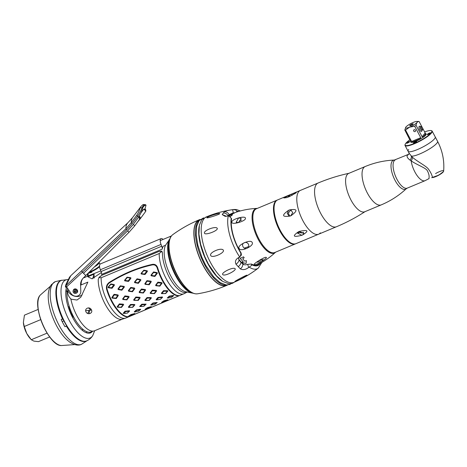 <?xml version="1.0" encoding="UTF-8"?>
<svg xmlns="http://www.w3.org/2000/svg" width="467" height="467" viewBox="0 0 467 467"><rect width="100%" height="100%" fill="white"/><g stroke="black" fill="none" stroke-linecap="round" stroke-linejoin="round"><path stroke-width="0.7" d="M89.034 313.427A32.783 13.228 -112.7 0 1 89.121 313.736M91.433 331.774A32.783 13.228 -112.7 0 1 91.363 332.416M68.135 279.581A31.458 12.697 67.3 0 0 69.128 320.222A31.458 12.697 -112.7 0 0 92.775 335.534C91.328 337.927 89.285 339.713 86.634 340.887A32.783 13.228 -112.7 0 1 64.895 322.306A32.783 13.228 -112.7 0 1 61.37 280.375L68.164 279.529M66.553 287.275A26.899 10.852 67.3 0 0 72.689 317.636A26.899 10.852 67.3 0 0 92.484 331.337M67.143 326.252A31.388 12.667 -112.7 0 1 64.726 322.043A31.388 12.667 -112.7 0 1 58.071 304.525M74.965 288.898A31.388 12.667 -112.7 0 1 75.677 289.75M77.049 291.513A31.388 12.667 -112.7 0 1 77.306 291.863M77.452 290.357A32.783 13.228 67.3 0 0 76.775 289.47M61.27 280.422A32.783 13.228 67.3 0 0 64.691 322.388A32.783 13.228 67.3 0 0 86.529 340.928M89.997 332.218A31.388 12.667 -112.7 0 1 89.845 333.099M91.147 332.557A32.783 13.228 67.3 0 0 91.228 331.862M49.7 336.946L38.463 341.64L33.869 341.108L31.271 339.737L47.085 333.134M23.385 322.463A13.251 5.347 67.3 0 0 23.385 322.499A13.251 5.347 67.3 0 0 26.771 333.531L31.271 339.737M38.201 309.405L24.436 315.155L23.379 322.428L24.261 326.497L26.771 333.531A13.251 5.347 67.3 0 0 29.976 338.283L30.729 339.135M63.518 320.088A5.581 2.253 -112.7 0 1 62.333 318.903M59.858 312.429A5.581 2.253 -112.7 0 1 59.91 311.436M40.722 319.621L24.261 326.497M68.789 329.848A24.412 9.854 67.3 0 0 68.731 329.101M57.161 301.39A24.412 9.854 67.3 0 0 56.67 300.83M55.952 295.056A27.022 10.904 -112.7 0 1 56.338 295.389M72.42 333.905A27.022 10.904 -112.7 0 1 72.385 334.413M66.466 339.41A32.071 12.942 -112.7 0 1 48.241 295.757C48.253 291.262 49.315 287.549 51.428 284.631L55.293 281.63A33.968 13.706 67.3 0 0 52.812 283.58A33.968 13.706 -112.7 0 0 57.266 321.722A33.968 13.706 -112.7 0 0 81.468 344.325C78.316 345.872 74.323 345.072 69.484 341.926L66.466 339.41M82.577 330.537A32.071 12.942 67.3 0 0 82.472 328.902M66.968 291.758A32.071 12.942 67.3 0 0 65.876 290.538M60.99 280.539A32.783 13.228 67.3 0 0 58.422 282.494A32.783 13.228 67.3 0 0 62.496 318.821L61.177 319.492A33.285 13.432 67.3 0 0 65.012 326.737L66.332 326.065A32.783 13.228 67.3 0 0 86.249 341.038M100.819 270.889L91.672 274.526L87.919 276.808L91.981 278.817L101.403 272.506M122.477 319.113L94.492 330.799A26.508 10.694 -112.7 0 1 70.902 299.166L76.997 300.036L80.814 297.193L87.872 282.115L80.581 285.156M98.233 279.558L98.228 279.64A26.508 10.694 67.3 0 0 106.832 307.128A26.508 10.694 67.3 0 0 122.336 319.159M161.313 251.083L159.095 251.374L101.969 275.226L99.588 276.849M187.279 292.062L186.841 292.243A26.508 10.694 -112.7 0 1 171.231 280.655A26.508 10.694 -112.7 0 1 162.428 252.834L162.067 251.579M169.223 239.594A30.495 12.305 -112.7 0 0 173.012 270.294A30.495 12.305 -112.7 0 0 192.328 293.095L185.632 291.723A26.508 10.694 -112.7 0 1 168.85 271.94A26.508 10.694 -112.7 0 1 165.528 245.251L169.801 239.098M163.071 239.443A5.581 2.253 67.3 0 0 161.039 238.614A5.581 2.253 67.3 0 0 161.033 244.428L161.745 246.214A3.485 1.407 -112.7 0 1 162.212 249.121A26.508 10.694 -112.7 0 1 163.17 246.237L165.528 245.251M91.345 309.755C89.717 306.107 84.078 308.459 86.045 311.968C87.784 315.464 93.423 313.112 91.345 309.755M92.653 278.636L94.071 274.164L94.112 278.087M94.071 274.164L88.012 276.697M70.902 299.166L71.002 299.038C68.328 296.317 67.271 293.574 67.832 290.807A9.766 8.715 -142 0 0 82.192 294.916M67.832 290.807L68.801 290.404M74.306 290.801A2.09 1.868 -142 0 0 75.946 292.079M77.049 291.986A2.09 1.868 -142 0 0 77.627 291.618M74.346 289.061A2.09 1.868 -142 0 0 74.125 289.709M92.956 331.138L91.088 331.92A26.228 10.583 -112.7 0 1 73.698 317.058A26.228 10.583 -112.7 0 1 67.417 288.483M162.212 249.121L101.549 274.45A3.485 1.407 67.3 0 0 101.082 271.543L100.37 269.757A5.581 2.253 -112.7 0 1 100.376 263.937L161.039 238.614M187.004 292.173L184.22 293.626A26.788 10.811 -112.7 0 1 183.887 293.778A26.788 10.811 -112.7 0 1 167.962 281.829A26.788 10.811 -112.7 0 1 159.218 253.517L101.152 277.76A26.788 10.811 67.3 0 0 109.669 305.704A26.788 10.811 67.3 0 0 125.471 318.15A26.788 10.811 67.3 0 0 125.816 318.027L183.887 293.778M109.634 282.733L109.377 282.331C106.937 284.07 106.015 286.388 106.604 289.283A26.788 10.811 -112.7 0 0 127.164 316.912L132.774 315.108L176.351 296.889M109.377 282.331C123.265 273.604 137.607 267.614 152.411 264.363L152.47 264.9M178.738 295.693L178.289 295.57A26.788 10.811 -112.7 0 1 157.723 267.935C156.789 265.186 155.021 263.995 152.411 264.363M178.289 295.57C179.217 295.617 178.575 296.06 176.357 296.913M165.931 301.238L176.141 296.977C178.079 296.224 178.633 295.821 177.816 295.763A26.788 10.811 -112.7 0 1 157.256 268.134L157.741 267.994M132.575 315.178L129.505 316.031L131.268 314.886L134.099 314.11L132.885 315.05L127.637 316.714A26.788 10.811 -112.7 0 1 107.077 289.085C106.534 286.458 107.363 284.362 109.558 282.786C123.358 274.071 137.642 268.105 152.417 264.888C154.787 264.561 156.404 265.641 157.256 268.134M165.435 301.448L149.44 308.127M148.944 308.331L132.949 315.009M129.114 296.919L128.822 296.405L124.911 295.909L122.623 298.991L122.92 299.505L126.872 299.913L129.114 296.919M134.893 304.84L134.56 304.478L130.526 304.449L128.367 307.064L128.694 307.426L132.739 307.304L134.893 304.84M138.775 310.999L140.73 309.376L140.427 309.23L136.44 309.89L134.227 311.816L134.531 311.962L135.395 311.88L135.08 311.734L136.773 310.304L139.989 309.965L138.576 311.162L135.395 311.88M134.998 311.868L134.531 311.962M117.982 288.98L118.198 289.552L121.893 290.211L124.391 286.966L124.181 286.388L120.27 285.839L117.982 288.98M145.605 290.03L145.313 289.522L141.402 289.02L139.113 292.108L139.411 292.616L143.363 293.031L145.605 290.03M151.384 297.952L151.051 297.596L147.017 297.567L144.858 300.182L145.184 300.538L149.23 300.421L151.384 297.952M156.474 303.077L154.764 304.402L151.886 304.998L151.571 304.846L152.96 303.544L156.474 303.077L157.221 302.488L152.931 303.001L150.718 304.933L151.489 304.986M157.221 302.488L155.102 304.245M134.473 282.091L134.689 282.663L138.384 283.329L140.882 280.077L140.672 279.505L137.059 278.828L134.473 282.091M162.096 283.148L161.804 282.634L157.893 282.138L155.604 285.22L155.902 285.734L159.854 286.143L162.096 283.148M167.875 291.069L167.542 290.707L163.508 290.678L161.348 293.299L161.675 293.655L165.721 293.539L167.875 291.069M171.757 297.228L173.712 295.605L173.403 295.459L171.558 297.391L167.98 298.098M167.209 298.045L169.124 296.241L169.451 296.662L172.656 296.043M169.755 296.533L169.124 296.241M169.422 296.119L173.403 295.459M150.964 275.209L151.18 275.781L154.869 276.446L157.373 273.195L157.163 272.623L153.55 271.946L150.964 275.209M134.239 314.075L134.817 313.515L130.929 314.56L128.623 316.106L129.733 315.879M129.306 310.753L129.639 311.01L128.857 311.588L128.518 311.326L129.306 310.753L124.998 311.22L123.136 313.38L125.792 313.357M127.357 313.147L129.639 311.01M119.354 303.894L117.147 306.784L117.468 307.228L121.49 307.409L123.667 304.642L123.346 304.198L119.354 303.894M114.392 294.875L114.269 294.315L113.971 294.438L111.846 297.532L112.109 298.086L116.248 298.541L118.303 295.5L118.046 294.946L117.147 295.342L117.41 295.909L115.921 298.139L112.821 297.823L112.553 297.263L114.392 294.875L117.147 295.342M114.269 294.315L118.046 294.946M114.433 285.156L114.275 284.59L110.86 283.948L108.081 287.176L108.239 287.748L112.045 288.291L114.433 285.156M150.73 307.187L151.308 306.632L147.42 307.677L145.114 309.218L146.224 308.991M143.848 306.259L146.13 304.122L141.781 304.215L139.627 306.498L142.283 306.475M135.844 297.012L133.638 299.896L133.959 300.339L138.279 300.398L140.158 297.753L139.837 297.31L135.844 297.012M128.337 290.643L128.6 291.198L132.441 291.776L134.794 288.612L134.537 288.057L130.76 287.433L128.337 290.643M130.923 278.274L130.766 277.702L127.053 277.188L124.572 280.293L124.724 280.86L128.536 281.403L130.923 278.274M167.221 300.304L167.799 299.744L163.911 300.789L161.605 302.336L162.714 302.108M156.451 299.867L156.118 299.61L156.953 299.499L157.291 299.756L156.451 299.867L158.774 299.586M160.339 299.376L162.621 297.24L162.288 296.983L157.98 297.45L156.118 299.61M152.335 290.124L150.129 293.013L150.45 293.457L154.472 293.638L156.643 290.871L156.328 290.427L152.335 290.124M145.535 283.492L144.828 283.761L145.091 284.315L149.224 284.771L151.285 281.729L151.028 281.175L146.953 280.667L147.07 281.233L150.129 281.572L150.392 282.138L148.594 284.496L145.803 284.053L145.535 283.492L147.07 281.233M144.828 283.761L146.953 280.667M147.414 271.385L147.257 270.819L143.842 270.177L141.063 273.405L141.215 273.977L145.027 274.52L147.414 271.385M128.857 311.588L127.211 313.176L123.971 313.264L125.605 311.582L128.518 311.326M156.953 299.499L158.587 297.812L161.5 297.555L161.839 297.818L160.49 299.283L157.291 299.756M168.062 297.964L169.451 296.662M106.604 289.283L107.089 289.137M125.471 318.15L122.301 319.171A26.508 10.694 -112.7 0 1 106.815 307.093A26.508 10.694 -112.7 0 1 98.228 279.64L98.899 277.608L101.987 275.25L159.113 251.398L161.839 251.334L162.428 252.834A26.508 10.694 67.3 0 0 171.453 281.011A26.508 10.694 67.3 0 0 187.168 292.091M101.152 277.76L98.899 277.608M161.839 251.334L159.218 253.517M126.539 299.616L123.662 299.294L123.358 298.775L124.794 296.615L127.952 296.854L128.25 297.38L126.539 299.616M129.161 306.93L130.807 304.998L133.755 305.015L134.087 305.383L132.441 307.233L129.493 307.298L129.161 306.93M121.163 307.216L118.239 307.064L117.912 306.609L119.283 304.601L122.506 304.694L122.833 305.144L121.163 307.216M108.747 286.796L110.848 284.397L113.341 284.882L113.499 285.46L111.455 287.876L108.91 287.38L108.747 286.796M133.901 289.02L132.103 291.379L129.312 290.941L129.044 290.375L130.883 287.993L133.638 288.46L133.901 289.02M137.654 300.328L134.73 300.176L134.403 299.726L135.774 297.712L138.997 297.806L139.318 298.261L137.654 300.328M145.348 304.706L143.702 306.294L140.462 306.381L142.096 304.7L145.348 304.706M149.066 308.29L145.996 309.142L147.759 307.998L150.864 307.257L149.066 308.29M125.238 279.914L127.339 277.515L129.832 277.993L129.989 278.577L128.25 280.865L125.401 280.492L125.238 279.914M154.145 293.445L151.22 293.294L150.894 292.838L152.265 290.83L155.488 290.923L155.809 291.373L154.145 293.445M165.557 301.408L162.487 302.26L164.25 301.116L167.355 300.369L165.557 301.408M141.729 273.026L143.83 270.627L146.323 271.111L146.48 271.689L144.437 274.106L141.886 273.609L141.729 273.026M123.481 287.322L121.572 289.738L118.887 289.236L118.671 288.653L120.626 286.23L123.259 286.738L123.481 287.322M143.03 292.727L140.153 292.406L139.849 291.887L141.285 289.727L144.443 289.972L144.741 290.492L143.03 292.727M145.651 300.048L147.298 298.109L150.24 298.133L150.578 298.495L148.932 300.345L145.984 300.415L145.651 300.048M139.972 280.439L138.063 282.85L135.377 282.354L135.161 281.77L137.117 279.348L139.75 279.85L139.972 280.439M159.516 285.845L156.643 285.524L156.34 285.004L157.776 282.844L160.934 283.09L161.232 283.609L159.516 285.845M162.142 293.165L163.789 291.227L166.731 291.245L167.069 291.612L165.423 293.463L162.475 293.527L162.142 293.165M156.457 273.551L154.554 275.968L151.868 275.472L151.652 274.882L153.608 272.459L156.241 272.967L156.457 273.551M91.491 310.053L86.372 310.613A4.781 1.932 -112.7 0 1 85.695 310.467M88.619 307.881A6.275 2.533 67.3 0 0 91.485 310.053M88.578 310.374A10.461 4.221 -112.7 0 1 88.689 311.22M73.804 317.256A8.021 3.24 67.3 0 1 71.218 313.719A8.021 3.24 -112.7 0 1 69.151 306.113M98.981 262.337A8.371 1.699 152.1 0 1 99.167 262.507A8.371 1.699 152.1 0 1 94.48 266.844M99.57 266.639A8.021 1.629 152.1 0 1 90.931 271.911L90.3 271.023M88.567 272.757A8.021 1.629 -27.9 0 0 90.931 271.911L91.876 272.162A6.275 1.273 152.1 0 1 88.654 273.072L88.257 273.072M65.87 285.751L70.762 275.711L128.081 222.543A28.598 12.784 47.1 0 0 125.944 228.69L65.87 285.751L71.159 293.69A5.581 4.979 38 0 0 77.23 296.113A5.581 4.979 38 0 0 80.803 291.431L80.575 284.998A11.161 9.959 38 0 1 82.49 278.927A11.161 9.959 38 0 1 83.219 278.104L128.95 232.333L134.584 226.016M65.865 285.413L65.911 284.549M65.905 284.742L65.643 285.559A2.79 0.467 108.3 0 0 65.812 287.024L66.127 286.621M88.158 275.997L88.135 275.308L87.551 276.055A11.161 9.959 38 0 1 87.784 273.539M88.31 273.072A11.161 9.959 -142 0 0 88.135 275.308M82.793 278.565A11.161 9.959 -142 0 0 81.159 284.251L80.575 284.998M128.081 222.543L132.646 217.499L141.011 206.426A28.598 12.913 37.1 0 0 140.082 208.218A1.395 1.232 -161.9 0 1 141.991 207.978L142.558 208.405A26.508 11.967 -142.9 0 1 143.427 206.694A26.508 11.967 -142.9 0 1 144.98 205.293L144.42 204.867A1.395 1.226 -122.3 0 0 142.925 204.68L145.313 204.604L144.42 204.867A27.203 12.282 37.1 0 0 141.991 207.978C140.666 211.218 139.213 213.968 137.625 216.221L132.19 223.582L126.633 229.887L82.408 272.185L85.77 275.553M76.524 293.013A2.3 2.055 -142 0 0 76.95 289.633A2.3 2.055 -142 0 0 73.261 290.468M66.39 287.047L82.408 272.185L81.737 271.035M140.082 208.218C139.148 211.02 138.063 213.326 136.813 215.141L131.379 222.508L125.944 228.69A1.395 0.59 -133.7 0 0 126.633 229.887M128.95 232.333L127.596 230.902L133.264 224.434L138.705 217.038L133.264 224.434L127.596 230.902L83.505 273.294M142.266 208.183L143.696 205.404M144.408 209.776L144.992 208.971L144.408 209.776M140.765 218.066L145.342 211.866L145.506 209.327L144.992 208.971L146.025 205.147L144.98 205.293M141.303 217.377L140.544 218.381M145.342 211.866L141.343 217.324M145.926 211.119L145.506 209.327M139.534 219.315L134.823 225.678L139.534 219.315L139.189 217.424L140.042 216.957L139.213 216.297M140.946 212.882L143.638 209.239L145.214 210.331M137.783 221.72L140.719 218.124M133.264 224.434L134.782 225.736M142.558 208.405C141.997 210.757 140.713 213.641 138.705 217.038L139.189 217.424M140.118 218.568L140.042 216.957M144.04 209.52L144.391 209.07L143.638 209.239M74.095 289.721A2.09 1.868 38 0 1 76.016 293.34A2.09 1.868 38 0 1 74.095 289.721M74.574 290.626A1.045 0.934 -142 0 0 75.537 292.435A1.045 0.934 -142 0 0 74.574 290.626M171.29 236.144A3.485 1.407 67.3 0 0 170.899 236.174A3.485 1.407 67.3 0 0 170.642 236.372A3.485 1.407 67.3 0 0 170.379 237.674M257.352 208.375A24.068 9.714 67.3 0 0 257.119 208.381A24.068 9.714 67.3 0 0 253.943 210.068A24.068 9.714 67.3 0 0 257.872 238.672A24.068 9.714 67.3 0 0 275.46 252.314A24.068 9.714 67.3 0 0 275.629 252.151M229.741 217.009L232.566 214.744L231.212 215.094A28.522 11.512 -112.7 0 1 231.463 214.744A28.522 11.512 -112.7 0 1 232.303 213.874L234.306 213.086A28.411 11.465 -112.7 0 1 234.732 212.794L231.358 214.02A28.58 11.535 67.3 0 0 229.91 215.334A28.58 11.535 67.3 0 0 229.653 215.684L228.41 216.186M244.025 264.661A28.598 11.541 -112.7 0 1 238.573 258.952M257.299 264.894L256.535 265.268M231.819 222.199C231.264 219.163 245.963 215.124 245.449 218.381C245.928 221.119 231.556 225.333 231.819 222.199M239.133 248.491C236.582 245.181 251.071 238.69 252.157 242.49C254.597 245.677 240.914 252.349 239.133 248.491M254.322 264.69C252.005 264.526 264.719 256.646 266.079 257.34C268.595 257.545 256.412 265.384 254.322 264.69M241.941 262.302L241.982 262.623L245.805 263.423L246.191 263.248L246.378 260.668L244.708 261.094A28.522 11.512 -112.7 0 1 242.712 258.87L244.183 257.685A28.411 11.465 -112.7 0 1 243.511 256.838L240.213 258.339A28.58 11.535 67.3 0 0 243.179 261.771L241.941 262.302M228.345 215.935A28.598 11.541 -112.7 0 1 230.394 214.341C238.993 210.769 247.901 208.784 257.119 208.381M269.576 252.6L270.218 252.098M238.538 222.549L241.223 218.457L238.614 217.896L236.179 222.257L238.538 222.549M241.573 220.132A3.141 1.95 -43.2 0 0 240.896 220.336A3.141 1.95 -43.2 0 0 238.532 222.555M247.049 248.246C250.82 246.558 247.831 240.919 244.177 242.811C240.575 244.148 243.657 249.973 247.049 248.246M261.701 261.508L263.067 259.611L258.753 260.732L257.259 262.145L261.701 261.508M269.512 251.725L269.144 252.373M266.336 250.33L266.879 249.787M263.896 247.843A3.141 1.95 136.8 0 1 264.462 247.306M267.188 250.055A3.141 1.95 136.8 0 1 266.634 250.592M298.495 232.905A20.227 8.161 -112.7 0 1 297.853 232.257M231.311 215.059A28.452 11.482 67.3 0 0 231.241 215.153L232.601 214.802M228.439 216.244L229.688 215.742A28.51 11.506 -112.7 0 1 229.939 215.398A28.51 11.506 -112.7 0 1 231.393 214.079L234.621 212.876M291.776 243.885L292.365 243.64M275.168 202.462L274.584 202.707M274.678 217.733L275.261 217.488M277.334 223.991L276.738 224.23M246.378 260.615L246.191 263.195L245.805 263.37L241.982 262.571L241.941 262.25M244.183 257.632L242.717 258.817M243.144 261.736L243.179 261.718A28.51 11.506 -112.7 0 1 240.213 258.286L240.301 257.994M295.313 243.932L274.695 252.536A23.718 9.573 -112.7 0 1 256.727 234.341A23.718 9.573 -112.7 0 1 256.424 208.767L277.036 200.162A23.718 9.573 67.3 0 0 277.34 225.73A23.718 9.573 67.3 0 0 295.313 243.932A23.718 9.573 67.3 0 0 295.599 243.797M293.714 243.955L293.13 244.206M277.334 200.051A23.718 9.573 67.3 0 0 277.036 200.162M292.179 195.311L291.396 194.272L290.573 194.616L287.777 197.237M291.396 194.272C294.905 192.795 296.516 192.305 296.212 192.789L289.674 196.479L286.691 197.623L283.848 197.955L290.573 194.616M365.293 211.475C356.152 217.447 346.526 222.543 336.403 226.775A23.718 9.573 -112.7 0 1 319.51 210.991A23.718 9.573 -112.7 0 1 316.398 184.36A23.718 9.573 67.3 0 1 318.132 183L277.626 199.911A23.718 9.573 -112.7 0 0 275.898 201.277A23.718 9.573 -112.7 0 0 279.003 227.902A23.718 9.573 -112.7 0 0 295.897 243.686L318.634 234.195A23.718 9.573 -112.7 0 1 301.74 218.41A23.718 9.573 -112.7 0 1 298.629 191.785A23.718 9.573 -112.7 0 1 300.357 190.419A23.718 9.573 67.3 0 0 298.629 191.785A23.718 9.573 67.3 0 0 301.74 218.41A23.718 9.573 67.3 0 0 318.634 234.195A23.718 9.573 67.3 0 0 320.362 232.835M290.667 215.888L292.762 212.561L290.702 209.952L289.464 209.928L288.641 210.267L287.234 213.466L289.096 216.023L290.667 215.888M290.24 216.023C281.945 217.266 281.414 215.351 288.641 210.267M289.464 209.928C297.537 208.621 298.074 210.541 291.064 215.678M298.944 231.527L297.491 233.103L301.875 235.269L302.704 234.924L303.766 233.202L298.944 231.527M299.376 231.381C308.132 229.536 309.236 230.721 302.704 234.924M301.875 235.269C293.113 237.452 292.009 236.273 298.553 231.72M291.332 210.208L290.369 210.413L288.337 213.139L289.715 216.093M297.829 232.292L302.342 233.021L303.48 232.227M200.057 219.525A35.574 14.354 67.3 0 0 199.199 219.805A35.574 14.354 67.3 0 0 195.282 244.562A35.574 14.354 67.3 0 0 212.503 278.997A35.574 14.354 67.3 0 0 226.612 285.465A35.574 14.354 67.3 0 0 227.417 285.051M237.376 211.808A28.598 11.541 67.3 0 0 236.932 211.837L236.273 210.442C236.033 210.045 235.018 209.765 233.214 209.613L232.578 209.701L233.325 212.777L229.122 214.686A28.919 11.669 67.3 0 0 228.042 215.754A28.919 11.669 67.3 0 0 227.878 215.97M226.466 216.285L222.193 214.587L225.199 216.39L228.281 215.935C229.857 216.449 230.64 217.032 230.634 217.675L231.579 218.696A28.598 11.541 67.3 0 0 241.13 253.021L241.41 255.023L238.579 258.169L239.081 260.043A28.919 11.669 67.3 0 0 240.966 262.215A28.919 11.669 67.3 0 0 242.852 264.071C244.177 264.964 245.782 265.058 247.668 264.351L248.648 267.486L249.209 267.124A31.931 12.889 67.3 0 0 258.327 268.07C250.832 273.884 242.694 278.641 233.903 282.342A35.504 14.325 -112.7 0 1 219.805 275.898A35.504 14.325 -112.7 0 1 202.614 241.509A35.504 14.325 -112.7 0 1 206.542 216.816C215.357 213.168 224.464 210.728 233.868 209.485A31.931 12.889 67.3 0 0 233.214 209.613M248.648 267.486C245.7 269.692 242.945 270.165 240.377 268.904L235.998 264.24C234.703 261.345 235.747 259.045 239.127 257.335L239.694 256.973C240.686 255.484 241.025 254.445 240.698 253.861L241.065 253.184M234.971 268.566C237.37 270.148 224.434 276.808 222.8 274.602C220.733 273.026 232.338 266.955 234.971 268.566M248.596 246.629L244.294 248.111M235.099 281.478C233.161 282.056 245.49 275.402 246.821 275.186C248.806 274.853 236.366 281.595 235.099 281.478L235.117 281.303M222.193 214.587L224.458 211.679C226.448 210.763 229.151 210.103 232.578 209.701M223.302 250.102C225.158 252.863 211.802 258.706 210.687 255.437C208.994 252.676 221.078 247.136 223.302 250.102M217.278 228.439C218.107 230.856 204.359 235.853 204.435 232.951C203.746 230.365 216.174 225.637 217.278 228.439M219.712 213.711C219.426 214.546 205.69 218.854 206.963 217.663C207.441 216.525 219.916 212.526 219.712 213.711L219.274 214.032M207.459 217.838L206.963 217.663M249.209 267.124L251.579 265.466L251.55 264.585L251.579 265.466M247.668 264.351L251.444 264.03A28.598 11.541 67.3 0 0 259.144 263.943M227.616 284.969L226.705 285.349A35.504 14.325 -112.7 0 1 212.619 278.898A35.504 14.325 -112.7 0 1 195.434 244.527A35.504 14.325 -112.7 0 1 199.345 219.823L200.255 219.443M200.168 219.519A35.504 14.325 67.3 0 0 197.016 244.679A35.504 14.325 67.3 0 0 214.032 278.309A35.504 14.325 67.3 0 0 227.499 284.975M199.164 226.332A34.459 13.905 67.3 0 0 221.948 280.9M431.806 177.647L438.822 175.131L443.271 171.739M431.648 177.682L432.524 177.489C431.922 174.746 430.486 171.856 428.21 168.815C425.793 165.785 417.066 161.424 412.268 157.128L409.22 153.38L408.105 151.279A15.347 3.111 -27.9 0 0 420.23 148.296A15.347 3.111 -27.9 0 0 434.625 138.687A15.347 3.111 -27.9 0 0 435.232 136.913A15.347 3.111 152.1 0 1 417.405 149.563A15.347 3.111 152.1 0 1 408.105 151.279A15.347 3.111 -27.9 0 1 408.713 149.504M428.98 178.236C429.453 176.036 428.834 173.415 427.13 170.385C425.46 167.776 416.395 164.588 411.153 160.841A4.185 2.674 129.7 0 0 412.268 157.128M429.109 178.563L425.069 180.682A15.347 6.194 -112.7 0 1 416.967 175.388A15.347 6.194 -112.7 0 1 411.153 160.841L410.003 160.093C407.393 158.079 406.529 156.451 407.417 155.207L408.707 154.262L394.3 160.064A15.709 6.34 -112.7 0 0 392.222 161.168A15.709 6.34 -112.7 0 0 394.79 179.842A15.709 6.34 -112.7 0 0 406.267 188.738L407.206 188.143A15.347 6.194 -112.7 0 1 396.273 177.933A15.347 6.194 -112.7 0 1 394.259 160.701A15.347 6.194 -112.7 0 1 395.38 159.819M424.614 131.922A15.067 3.053 152.1 0 1 431.204 130.602L431.566 130.707A15.347 3.111 152.1 0 1 432.162 131.122L437.561 141.314A15.347 3.111 -27.9 0 1 436.954 143.083A15.347 3.111 152.1 0 1 424.322 151.828A15.347 3.111 152.1 0 1 411.258 156.141A4.185 2.895 -45.3 0 1 410.003 160.093M381.183 204.902L364.739 211.767A20.787 8.388 -112.7 0 1 349.929 197.938A20.787 8.388 -112.7 0 1 347.203 174.6A20.787 8.388 67.3 0 1 348.721 173.403L365.165 166.538A20.787 8.388 67.3 0 0 363.647 167.729A20.787 8.388 -112.7 0 0 366.373 191.067A20.787 8.388 -112.7 0 0 381.183 204.902C390.558 200.968 398.923 195.58 406.267 188.738M425.589 134.794A8.581 1.74 152.1 0 1 423.336 136.796L425.781 133.655A8.581 1.74 152.1 0 1 425.927 133.801A8.581 1.74 152.1 0 1 425.589 134.794M416.698 121.449A6.649 1.348 152.1 0 1 415.928 123.51A6.649 1.348 152.1 0 1 409.594 127.147A6.649 1.348 152.1 0 1 405.73 127.257A6.649 1.348 152.1 0 1 413.289 122.412A6.649 1.348 152.1 0 1 416.698 121.449L418.741 121.443A8.581 1.74 152.1 0 1 419.08 121.473C417.399 121.473 416.401 122.757 416.074 125.319L422.145 136.79L423.336 136.796M416.074 125.319A8.581 1.74 152.1 0 1 414.667 126.213L420.738 137.677L411.608 141.495L412.577 141.991L420.026 138.886L420.738 137.677M420.026 138.886A8.581 1.74 152.1 0 1 412.577 141.991M414.667 126.213L409.594 127.158L405.537 130.024L411.608 141.495M405.537 130.024A8.581 1.74 152.1 0 1 404.825 130.019L410.907 141.986A8.581 1.74 152.1 0 1 410.762 141.834A8.581 1.74 152.1 0 1 410.802 141.308M419.08 121.473L425.151 132.943L422.145 136.79M425.781 133.655L425.151 132.943M420.376 126.65A2.79 1.127 67.3 0 0 419.173 126.417A2.79 1.127 67.3 0 0 419.675 129.82A2.79 1.127 67.3 0 0 421.73 131.245A2.79 1.127 67.3 0 0 421.946 130.416M415.058 131.577A1.045 0.934 -142 0 0 414.101 129.762A1.045 0.934 -142 0 0 415.058 131.577M404.825 130.019L405.718 127.281M413.091 124.088A1.956 0.397 -27.9 0 0 413.178 123.913A1.956 0.397 -27.9 0 0 411.725 124.199A1.956 0.397 -27.9 0 0 409.793 125.465A1.956 0.397 -27.9 0 0 409.752 125.728A1.956 0.397 -27.9 0 0 411.363 125.261A1.956 0.397 -27.9 0 0 413.091 124.088M432.162 131.122A15.347 3.111 152.1 0 1 414.34 143.766A15.347 3.111 -27.9 0 1 405.041 145.482L408.105 151.279M409.944 139.691A15.067 3.053 -27.9 0 0 405.152 144.396L405.029 144.758A15.347 3.111 -27.9 0 0 405.041 145.482M431.204 130.602A15.067 3.053 152.1 0 1 427.93 135.745A15.067 3.053 152.1 0 1 414.287 143.422A15.067 3.053 -27.9 0 1 405.152 144.396M410.744 141.793A8.721 1.769 -27.9 0 0 416.05 141.162A8.721 1.769 -27.9 0 0 423.873 136.778A8.721 1.769 -27.9 0 0 425.904 133.766M428.332 134.379A1.815 0.368 -27.9 0 0 430.37 133.095A1.815 0.368 -27.9 0 0 429.342 133.083A1.815 0.368 -27.9 0 0 427.305 134.373A1.815 0.368 -27.9 0 0 428.332 134.379M414.556 143.077A1.815 0.368 -27.9 0 0 416.593 141.793A1.815 0.368 -27.9 0 0 415.566 141.787A1.815 0.368 -27.9 0 0 413.529 143.071A1.815 0.368 -27.9 0 0 414.556 143.077M407.603 143.03A1.815 0.368 -27.9 0 0 409.641 141.746A1.815 0.368 -27.9 0 0 408.613 141.74A1.815 0.368 -27.9 0 0 406.576 143.025A1.815 0.368 -27.9 0 0 407.603 143.03M422.635 129.277A1.395 0.56 -112.7 0 0 422.314 127.719A1.395 0.56 67.3 0 0 421.672 126.966A1.395 0.56 67.3 0 0 421.181 127.339A1.395 0.56 67.3 0 0 421.538 128.711A1.395 0.56 -112.7 0 0 422.635 129.277L422.401 130.048A2.09 0.846 -112.7 0 1 420.755 129.207A2.09 0.846 -112.7 0 1 420.218 127.147A2.09 0.846 -112.7 0 1 420.954 126.586L421.672 126.966M37.874 303.591A27.489 11.091 67.3 0 0 53.606 341.272M40.034 295.36A27.874 11.249 67.3 0 0 42.579 324.18A27.874 11.249 67.3 0 0 61.335 345.557L61.335 345.557C48.807 346.199 31.149 304.542 40.022 295.372L40.261 295.086A27.874 11.249 67.3 0 0 40.034 295.36M86.564 332.848A33.968 13.706 67.3 0 0 86.582 331.64M169.766 239.11A30.694 12.387 67.3 0 0 173.251 269.395A30.694 12.387 67.3 0 0 192.369 292.873M161.033 244.428L100.37 269.757M101.082 271.543L161.745 246.214M90.557 271.514A8.371 1.699 -27.9 0 0 99.535 266.044M132.19 223.582A1.395 0.595 -143.6 0 1 131.379 222.508A28.598 12.913 37.1 0 1 132.646 217.499M136.813 215.141A1.395 0.595 -143.6 0 0 137.625 216.221L138.705 217.038M140.351 217.85L140.73 218.112M142.925 204.68A1.395 1.226 -122.3 0 0 142.92 204.68L141.011 206.426M231.387 214.849A88.047 78.561 -142 0 0 229.939 215.398M197.488 293.813C193.858 294.251 189.876 292.161 185.533 287.538C177.53 278.385 172.195 267.124 169.515 253.75C168.68 248.847 168.593 244.661 169.258 241.182C169.842 238.152 171.021 235.975 172.784 234.644L172.784 234.644A32.205 12.994 67.3 0 0 170.653 257.848A32.205 12.994 67.3 0 0 185.913 287.619A32.205 12.994 67.3 0 0 197.488 293.813L197.488 293.813C207.5 292.167 217.208 289.388 226.612 285.465M238.765 211.393A29.223 11.792 67.3 0 0 236.722 211.253M228.281 215.935A31.931 12.889 67.3 0 0 239.694 256.973M251.555 264.585A29.223 11.792 67.3 0 0 260.417 263.248M242.852 264.071C242.881 265.886 242.052 267.503 240.377 268.904M240.966 262.215C240.844 263.89 239.915 265.408 238.182 266.756M239.081 260.043C238.812 261.555 237.785 262.95 235.998 264.24M239.524 257.27L239.127 257.335M231.253 218.258A29.223 11.792 67.3 0 0 241.007 253.336M228.042 215.754C226.933 213.88 225.322 212.934 223.208 212.917M229.122 214.686C228.094 212.73 226.542 211.726 224.458 211.679M432.524 177.489A6.877 1.395 -27.9 0 0 439.301 174.693A6.877 1.395 -27.9 0 0 443.65 171.045L443.65 171.045A6.877 1.395 -27.9 0 0 435.577 173.578M409.098 153.1L408.8 154.157A4.185 3.736 38 0 1 407.417 155.207M92.775 335.534L94.673 330.724M63.915 320.887L62.199 321.605M59.618 310.59L59.262 310.736M74.749 344.582L61.335 345.557M50.383 286.23L40.261 295.086M81.468 344.325L87.095 340.682M55.293 281.63L61.842 280.194M91.672 274.526L83.301 278.023M192.328 293.095L193.169 293.223M69.145 306.545L68.194 306.942M73.494 316.959L72.537 317.356M100.049 264.17L99.167 262.507M65.859 284.549L69.49 277.264L70.762 275.717M139.983 219.099L140.567 218.352M134.607 225.987L134.023 226.734M142.295 208.2L143.427 206.694M146.013 205.136L145.313 204.604M89.938 310.222L88.818 313.731M88.806 310.345L88.479 312.02L87.568 313.404M160.199 240.639L170.899 236.174M162.119 247.399L162.785 247.119M275.46 252.314C269.955 257.422 263.808 261.66 257.019 265.034M275.034 201.902L275.623 201.656M199.199 219.805C189.795 223.74 180.992 228.684 172.784 234.644M258.327 268.07L261.859 262.425M240.365 210.944L236.454 209.543L233.868 209.485M234.399 282.132L232.449 283.329L228.976 283.843L222.701 281.42L216.361 275.717L208.457 264.223L204.663 256.371L200.594 244.188L198.93 234.072L199.362 225.246L201.791 219.548L207.039 216.612M231.077 283.732L229.741 284.461L226.267 284.969L219.992 282.547L213.653 276.849L205.743 265.355L201.954 257.504L197.885 245.321L196.222 235.199L196.654 226.378L199.082 220.675L203.571 217.85M432.781 177.542C435.851 177.162 443.732 172.802 443.65 171.045C444.473 160.601 442.447 150.689 437.561 141.314M425.069 180.682L407.206 188.143M365.165 166.538C374.557 162.639 384.265 160.485 394.3 160.064M318.132 183C328.248 178.779 338.645 175.516 349.322 173.216M336.403 226.775L318.634 234.195M410.762 141.834L411.036 142.353M425.927 133.801L426.202 134.321"/></g></svg>
